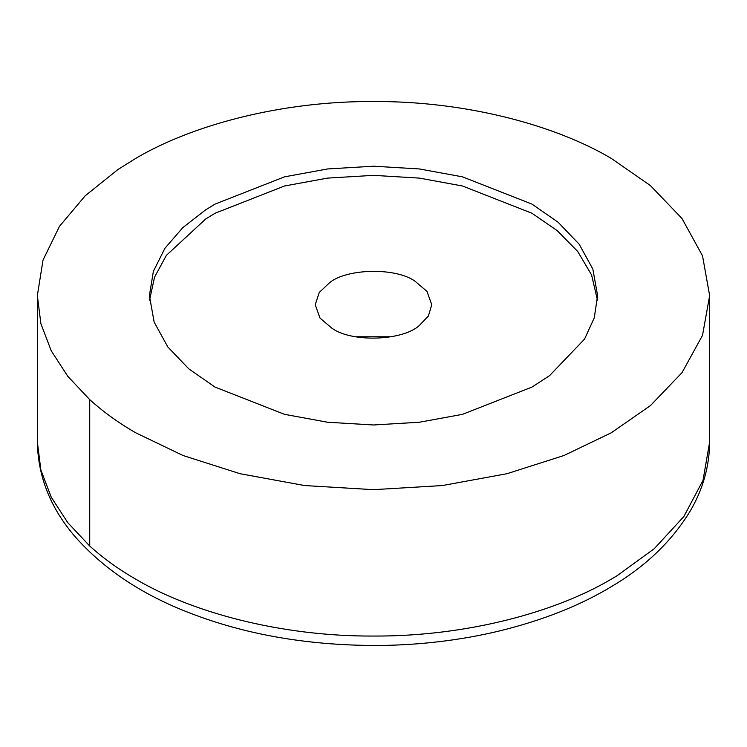 <?xml version="1.0" encoding="UTF-8"?>
<svg xmlns="http://www.w3.org/2000/svg" width="747" height="747" viewBox="0 0 747 747"><rect width="100%" height="100%" fill="white"/><g stroke="black" fill="none" stroke-linecap="round" stroke-linejoin="round"><path stroke-width="1.12" d="M89.724 399.626L67.846 376.367L51.254 350.838L40.88 323.647L37.35 295.597L43.018 260.096L59.471 226.35L85.158 195.835L117.886 169.55L135.805 158.364C190.784 125.739 279.761 101.05 373.5 101.517C467.239 101.05 556.216 125.739 611.195 158.364L650.478 185.63L682.002 218.516L702.516 255.829L709.65 295.597L702.516 335.366L682.002 372.678L650.478 405.565L611.195 432.83L563.976 455.502L507.008 473.701L442.383 485.55L373.5 489.668L304.617 485.55L239.992 473.701L183.024 455.502L135.805 432.83C118.932 423.157 103.572 412.092 89.724 399.626L89.724 546.01L67.846 522.751L51.254 497.222L40.88 470.031L37.35 441.981L37.35 295.597M215.033 387.086L188.851 368.906L167.832 346.981L154.153 322.106L149.4 295.597L153.387 271.301L164.928 248.275L182.884 227.555L205.658 209.86L215.033 204.108L284.495 176.852L327.578 168.953L373.5 166.207L419.422 168.953L462.505 176.852L531.967 204.108L558.149 222.279L579.168 244.204L592.847 269.079L597.6 295.597L594.267 317.839L584.537 339.119L549.559 375.648L531.967 387.086L462.505 414.333L419.422 422.232L373.5 424.978L327.578 422.232L284.495 414.333L215.033 387.086M149.54 300.173L154.564 277.128L166.357 255.381L205.658 219.011L215.033 213.259L284.495 186.003L327.578 178.103L373.5 175.358L419.422 178.103L462.505 186.003L531.967 213.259L557.122 230.571L577.627 251.356L591.568 274.924L597.46 300.173M332.303 328.531L320.024 318.101L315.234 304.748L319.268 292.441L329.866 282.45C347.224 268.509 395.21 267.379 414.697 280.956L426.976 291.386L431.766 304.748L428.367 316.056L419.272 325.552C402.95 340.604 352.752 342.77 332.303 328.531M355.647 336.766L391.353 336.766M709.65 295.597L709.65 441.981L703.011 480.368L683.85 516.551L654.251 548.709L617.097 575.713L611.195 579.205C556.216 611.83 467.239 636.528 373.5 636.052C279.761 636.528 190.784 611.83 135.805 579.205C118.932 569.541 103.572 558.476 89.724 546.01M709.65 441.981C709.454 466.277 702.964 489.313 690.172 511.107C671.927 541.052 646.024 566.002 612.484 585.956C580.69 605.387 542.518 620.505 497.969 631.308C460.554 640.179 421.392 644.904 380.484 645.483C312.003 645.828 249.993 635.594 194.463 614.762C144.834 596.405 105.206 570.559 75.578 537.233C50.749 508.67 38.004 476.922 37.35 441.981"/></g></svg>
